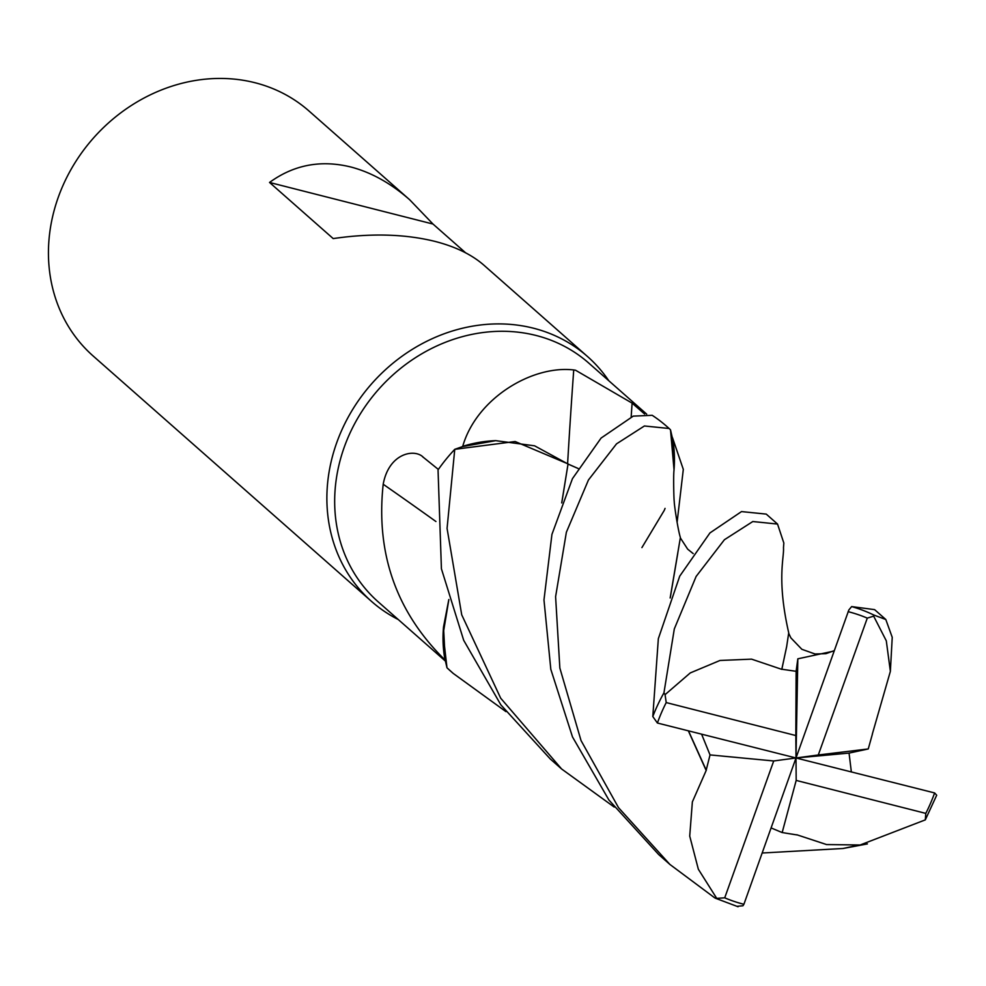 <?xml version="1.0" encoding="UTF-8"?>
<svg xmlns="http://www.w3.org/2000/svg" width="986" height="986" viewBox="0 0 986 986"><rect width="100%" height="100%" fill="white"/><g stroke="black" fill="none" stroke-linecap="round" stroke-linejoin="round"><path stroke-width="1.48" d="M614.216 807.066L561.613 768.981L500.691 698.199L461.719 614.808L447.065 528.397L454.756 449.333L515.136 441.518L568.047 463.901L515.148 441.531L454.903 449.271L462.446 446.609A159.177 140.283 131.4 0 1 462.717 446.338C476.571 398.147 532.403 365.03 573.729 369.96L575.516 370.206L632.1 403.126L644.634 414.046M505.941 711.621L453.215 673.413L446.978 667.781L443.133 634.072L448.852 599.574L443.133 634.06L446.941 667.633L445.241 660.238A159.177 140.283 131.4 0 0 445.241 660.25A159.177 140.283 131.4 0 1 445.019 659.991C396.335 612.072 375.728 553.491 383.197 484.249C388.965 452.71 415.02 448.359 423.425 457.393L438.351 469.435M646.68 414.132L588.765 363.082A159.177 140.283 131.4 0 0 536.137 335.486A159.177 140.283 131.4 0 0 358.485 416.93A159.177 140.283 131.4 0 0 378.242 601.891L445.413 661.101M422.55 456.74L423.425 457.393M608.781 380.719A163.257 143.882 131.4 0 0 587.496 356.513A163.257 143.882 131.4 0 0 533.512 328.215A163.257 143.882 131.4 0 0 351.299 411.741A163.257 143.882 131.4 0 0 371.574 601.448A163.257 143.882 131.4 0 0 398.258 619.528M587.496 356.513L483.916 265.197C471.764 254.598 455.483 246.673 435.06 241.422C405 233.99 371.056 233.053 333.194 238.587L269.535 182.459C293.705 164.859 320.721 159.683 350.572 166.93C371.056 172.242 390.752 183.174 409.671 199.751L309.062 111.061A163.257 143.882 131.4 0 0 255.078 82.75A163.257 143.882 131.4 0 0 72.865 166.277A163.257 143.882 131.4 0 0 93.14 355.983L371.574 601.448M435.935 521.52A2763.844 1245.737 21.9 0 0 383.197 484.249M448.827 599.513L443.527 626.911A129.881 114.475 131.4 0 0 445.019 659.991M443.527 626.911L445.241 660.238M673.993 470.162A129.881 114.475 131.4 0 0 672.464 437.611L683.31 469.385L677.099 522.37M672.464 437.611A159.177 140.283 131.4 0 0 672.23 437.377L674.091 468.929M567.616 463.519A2763.844 474.278 102.5 0 1 573.729 369.96M578.079 468.449L568.035 464.036L534.597 445.82L495.724 440.656A129.881 114.475 131.4 0 0 462.717 446.338M495.724 440.656L462.446 446.609M706.333 770.128L692.369 801.889L689.719 836.079L698.347 869.245L716.723 898.357L714.764 897.876L669.876 864.426L618.53 807.67L581.037 740.56L559.851 668.04L555.599 596.69L566.371 532.243L588.445 479.985L616.533 443.848L644.413 425.977L669.137 428.491L670.505 429.834L674.03 469.743L670.542 429.982L672.23 437.377M641.911 547.6L664.268 510.366M664.404 510.045L665.057 508.394M561.798 502.7L568.035 464.061L578.067 468.473M561.712 502.934L568.059 463.876M409.671 199.751L433.002 224.044L269.535 182.459M433.002 224.044L465.663 252.847M446.978 667.781A163.257 143.882 131.4 0 0 450.775 671.269L453.215 673.413M454.756 449.333A163.257 143.882 131.4 0 0 438.043 469.891L441.42 568.799L463.691 640.308L500.851 704.854L550.324 759.023L561.613 768.981M781.861 669.383L751.566 659.141L719.977 660.472L690.262 672.933L665.069 694.649L663.948 692.825L674.313 628.92L696.116 576.465L724.402 539.736L752.811 521.532L777.535 524.059L766.245 514.1L741.521 511.586L709.945 532.933L679.724 576.157L658.34 638.694L652.806 716.539L657.403 723.021L795.998 757.975L797.834 658.821L796.121 671.306L781.849 669.247L786.557 646.989M669.137 428.491L666.696 426.346A163.257 143.882 131.4 0 0 652.202 415.316L633.246 416.129L601.09 438.067L572.459 478.641L551.938 534.387L543.976 599.944L550.817 669.334L572.496 736.936L608.892 799.991L658.685 854.554L669.876 864.426M851.349 771.939L849.057 753.094L868.259 748.941L818.294 754.98L867.286 618.123L873.658 616.151L873.769 615.017L885.81 619.504L892.231 637.338L890.37 671.355L886.303 640.838L873.658 616.151M885.81 619.504L874.607 609.631L851.645 606.587L848.847 609.952L795.998 757.975L795.825 735.544L666.216 702.574L665.069 694.649M736.899 906.307L742.926 905.789L743.9 904.298L795.998 757.975L796.183 780.419L782.169 832.554L796.774 834.908M872.327 734.052L890.37 671.355M796.799 834.76L826.551 844.558L860.125 844.99L925.312 819.871L936.7 795.209L934.617 792.941L795.998 757.975L773.714 760.97L724.722 897.827L716.723 898.357M868.259 748.941L872.425 734.028M706.013 770.115L688.339 730.823M670.16 597.984L680.389 537.518C677.838 529.655 674.005 503.378 674.264 501.64C673.845 500.333 673.315 476.386 673.956 470.803L674.079 469.04M701.601 734.163L710.031 754.919L706.198 770.128L688.487 730.86M670.258 597.726L677.801 553.134M771.089 827.932L782.169 832.554M857.931 845.248L842.931 848.502L762.153 853.013M834.094 651.019L797.834 658.821M777.535 524.059L783.833 543.015L783.488 547.748C784.264 557.694 776.561 579.435 788.726 632.852L786.643 646.643M781.849 669.05L786.717 646.385M796.121 671.306L795.825 735.544M710.031 754.919L773.714 760.97M796.183 780.419L925.792 813.388L925.312 819.871M849.057 753.094L795.998 757.975L818.294 754.98M934.617 792.941L934.605 792.941A158.364 139.568 131.4 0 1 925.792 813.388M631.176 416.881A2751.002 472.072 102.5 0 1 632.1 403.126M663.948 692.825A163.257 143.882 131.4 0 0 652.806 716.539M867.286 618.123A158.364 139.568 131.4 0 0 848.367 611.727A158.364 139.568 131.4 0 0 848.108 611.665M873.769 615.017A163.257 143.882 131.4 0 0 851.645 606.587M724.722 897.827A158.364 139.568 131.4 0 0 743.641 904.224A158.364 139.568 131.4 0 0 743.9 904.285M666.216 702.574A158.364 139.568 131.4 0 0 657.403 723.021M680.513 538.146L687.673 549.153L693.183 553.602M842.931 848.515L867.421 843.905M834.23 650.649L825.96 653.669L815.052 653.989L801.865 649.306L790.871 637.868L788.825 633.53M715.368 898.209L738.046 906.738"/></g></svg>
